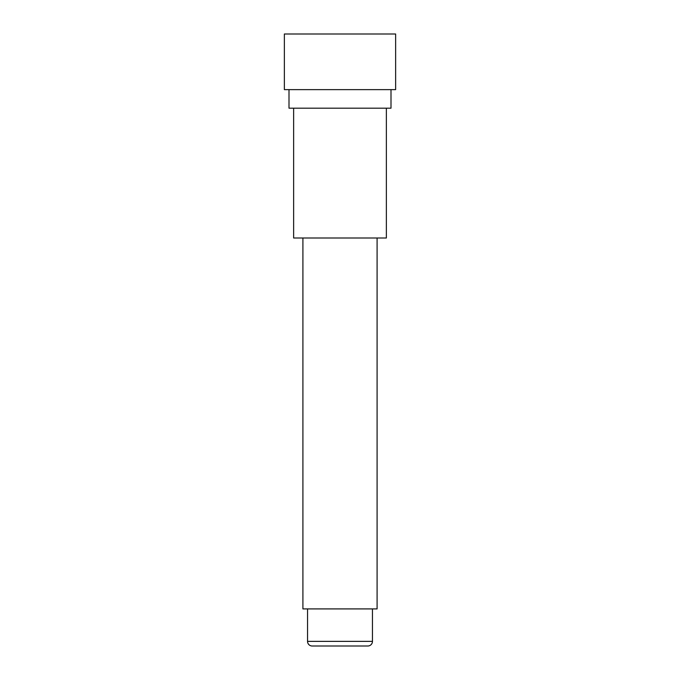 <?xml version="1.0" encoding="UTF-8"?>
<svg xmlns="http://www.w3.org/2000/svg" width="680" height="680" viewBox="0 0 680 680"><rect width="100%" height="100%" fill="white"/><g stroke="black" fill="none" stroke-linecap="round" stroke-linejoin="round"><path stroke-width="1.02" d="M372.453 608.906L372.453 641.367A4.633 4.633 0 0 1 367.82 646L312.179 646A4.633 4.633 0 0 1 307.547 641.367L307.547 608.906M377.094 238L377.094 608.906L302.906 608.906L302.906 238M293.632 108.179L293.632 238L386.368 238L386.368 108.179M289 89.632L289 108.179L391 108.179L391 89.632M284.368 89.632L395.632 89.632L395.632 34L284.368 34L284.368 89.632M359.465 646L327.488 646M320.535 646L352.512 646M372.453 641.367L307.547 641.367"/></g></svg>
